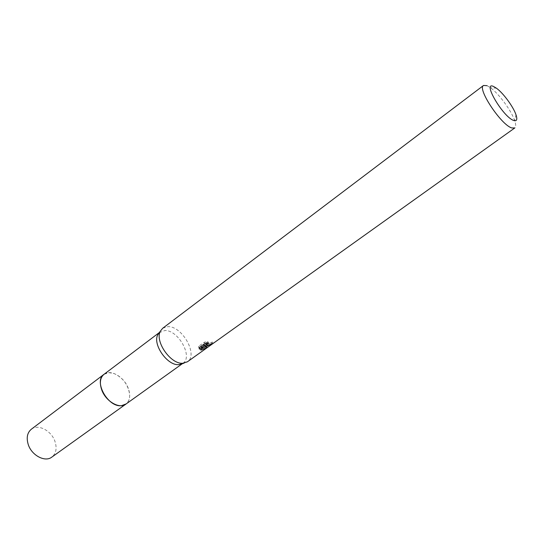 <?xml version="1.0" encoding="UTF-8"?>
<svg xmlns="http://www.w3.org/2000/svg" width="544" height="544" viewBox="0 0 544 544"><rect width="100%" height="100%" fill="white"/><g stroke="black" fill="none" stroke-linecap="round" stroke-linejoin="round"><path stroke-width="0.41" stroke-dasharray="2.72 2.04" d="M104.006 374.333L108.909 372.647L114.111 373.538C123.107 377.788 128.296 384.839 129.669 394.692C129.826 398.942 128.561 402.077 125.895 404.104M104.258 374.15L108.902 372.647L114.104 373.538C123.107 377.788 128.296 384.846 129.669 394.699C129.819 398.8 128.649 401.873 126.147 403.92M159.297 332.656L164.791 330.541C178.174 329.725 193.365 356.844 182.974 363.256L182.165 363.752M162.731 328.236L167.858 326.652C182.186 325.842 198.506 354.953 187.408 361.794M206.353 345.188L212.384 342.013L209.855 343.203L205.938 344.032M211.106 342.421L211.643 343.679M205.72 343.318L207.883 341.591L204.326 342.203L198.696 346.256L199.247 347.575M204.326 342.203L204.884 343.522M207.883 341.591L208.42 342.87M212.384 342.013L212.928 343.305M205.516 347.004L206.645 346.283L204.088 345.005M198.696 346.256L198.873 347.82L203.422 344.549L200.056 348.67L201.654 348.684M198.873 347.82L199.233 348.684M200.056 348.67L200.586 349.921M206.645 346.283L207.196 347.589M487.084 85.673L490.436 87.7C498.93 93.738 511.476 110.792 514.699 120.7C515.998 124.549 516.018 126.97 514.767 127.969M31.307 429.25C38.121 423.633 51.503 430.698 54.998 441.517C57.154 448.378 56.086 453.58 51.809 457.123M104.36 374.068C111.01 369.179 124.25 377.169 128.228 388.226C130.669 395.128 130.009 400.336 126.256 403.845M159.426 332.472L160.018 332.03M199.172 348.078L198.621 346.773M496.482 88.23L490.436 87.7M515.998 114.777L514.699 120.7M182.376 363.684L182.974 363.256"/><path stroke-width="0.82" d="M182.376 363.684L125.895 404.104L121.53 405.647C108.018 407.674 93.255 381.12 104.006 374.333L159.426 332.472M126.147 403.92L121.523 405.661C107.814 407.708 93.058 380.589 104.258 374.15M182.165 363.752L178.738 364.63C167.389 365.888 152.218 344.073 157.869 334.662L159.297 332.656M483.521 85.469C476.938 88.434 500.936 124.719 511.693 127.928L514.767 127.969L187.408 361.794L182.9 363.249C170.755 364.589 154.408 341.102 160.453 331.031L162.731 328.236L483.521 85.469L487.084 85.673M206.23 346.548L204.626 346.27L207.196 347.589L201.396 350.01L200.586 349.921L203.966 345.834L199.41 349.098L199.247 347.575L204.884 343.522L208.42 342.87L206.23 344.733L207.74 345.467L212.928 343.305L206.23 346.548M513.611 120.455C502.744 116.729 481.644 80.396 493.809 86.605L496.482 88.23C503.261 93.078 513.393 106.855 515.998 114.777C517.575 119.626 516.78 121.516 513.611 120.455M206.353 345.188L204.088 345.005L204.626 346.27M205.938 344.032L205.72 343.318M201.654 348.684L205.516 347.004M199.233 348.684L199.403 349.085M203.429 344.57L203.966 345.834M126.256 403.845L51.809 457.123C45.091 462.495 31.668 455.457 28.247 444.536C26.221 437.804 27.241 432.711 31.307 429.25L104.36 374.068M125.895 404.124C119.496 409.306 105.733 401.343 101.742 389.912C99.368 382.86 100.116 377.672 103.986 374.333M157.869 334.662L160.453 331.031M206.23 344.733L205.693 343.461M179.826 364.521L184.056 363.134"/></g></svg>
